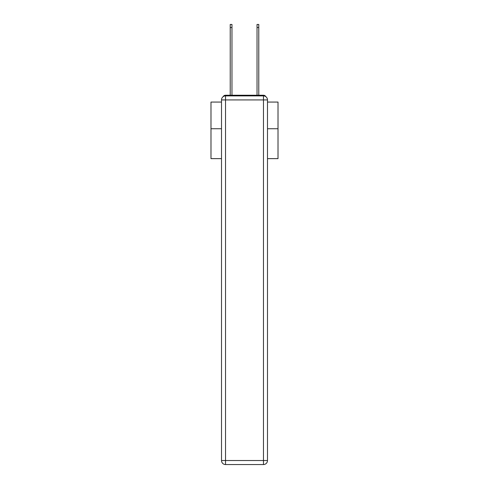 <?xml version="1.0" encoding="UTF-8"?>
<svg xmlns="http://www.w3.org/2000/svg" width="489" height="489" viewBox="0 0 489 489"><rect width="100%" height="100%" fill="white"/><g stroke="black" fill="none" stroke-linecap="round" stroke-linejoin="round"><path stroke-width="0.73" d="M267.489 158.638L278.015 158.638L278.015 102.067L267.489 102.067M221.511 128.741L210.985 128.741L210.985 102.067L221.511 102.067M210.985 128.741L210.985 158.638L221.511 158.638M265.851 96.681A2.683 2.683 0 0 0 263.467 95.233L225.533 95.233A2.683 2.683 0 0 0 223.149 96.681M278.015 128.741L267.489 128.741M225.533 95.233L230.221 95.233L230.221 24.45L231.963 24.45L231.963 95.233L234.042 95.233M254.958 95.233L257.037 95.233L257.037 24.45L258.779 24.45L258.779 95.233L263.467 95.233M225.533 95.899L263.467 95.899A4.022 4.022 0 0 1 267.489 99.921L267.489 460.528A4.022 4.022 0 0 1 263.467 464.55L225.533 464.55L225.533 460.528L263.467 460.528L263.467 99.921L225.533 99.921L225.533 460.528L221.511 460.528L221.511 99.921L225.533 99.921L225.533 95.899A4.022 4.022 0 0 0 221.511 99.921A4.022 4.022 0 0 1 225.533 95.899M221.511 460.528A4.022 4.022 0 0 0 225.533 464.55A4.022 4.022 0 0 1 221.511 460.528M263.467 464.55A4.022 4.022 0 0 0 267.489 460.528L263.467 460.528L263.467 464.55M267.489 99.921A4.022 4.022 0 0 0 263.467 95.899L263.467 99.921L267.489 99.921M230.221 27.531L231.963 27.531M258.779 27.531L257.037 27.531"/></g></svg>
